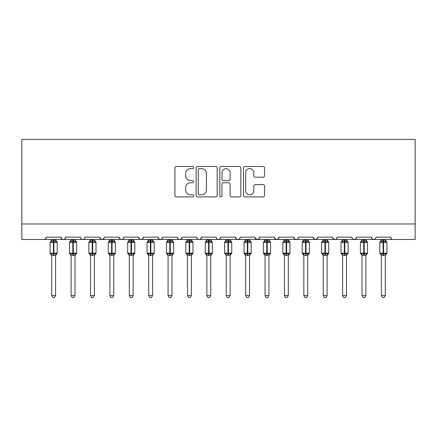 <?xml version="1.0" encoding="UTF-8"?>
<svg xmlns="http://www.w3.org/2000/svg" width="437" height="437" viewBox="0 0 437 437"><rect width="100%" height="100%" fill="white"/><g stroke="black" fill="none" stroke-linecap="round" stroke-linejoin="round"><path stroke-width="0.66" d="M193.678 167.529A1.065 1.065 0 0 0 192.613 166.464L176.428 166.464A1.524 1.524 0 0 0 174.909 167.983L174.909 195.399A1.524 1.524 0 0 0 176.428 196.918L192.613 196.918A1.065 1.065 0 0 0 193.678 195.852A1.065 1.065 0 0 0 192.613 194.787L190.516 194.787A4.873 4.873 0 0 1 185.643 189.915L185.643 187.631A4.873 4.873 0 0 1 190.516 182.759L192.613 182.759A1.065 1.065 0 0 0 193.678 181.694A1.065 1.065 0 0 0 192.613 180.623L190.516 180.623A4.873 4.873 0 0 1 185.643 175.75L185.643 173.467A4.873 4.873 0 0 1 190.516 168.595L192.613 168.595A1.065 1.065 0 0 0 193.678 167.529M263.008 177.198A1.524 1.524 0 0 0 264.527 175.674L264.527 167.983A1.524 1.524 0 0 0 263.008 166.464L245.037 166.464A1.524 1.524 0 0 0 243.513 167.983L243.513 195.399A1.524 1.524 0 0 0 245.037 196.918L263.008 196.918A1.524 1.524 0 0 0 264.527 195.399L264.527 186.107A1.524 1.524 0 0 0 263.008 184.583L255.317 184.583A1.524 1.524 0 0 0 253.793 186.107L253.793 190.712A4.075 4.075 0 0 1 249.718 194.787A4.075 4.075 0 0 1 245.643 190.712L245.643 172.67A4.075 4.075 0 0 1 249.718 168.595A4.075 4.075 0 0 1 253.793 172.67L253.793 175.674A1.524 1.524 0 0 0 255.317 177.198L263.008 177.198M21.85 223.968L415.15 223.968L415.15 139.414L21.85 139.414L21.85 239.481L43.957 239.481C45.191 239.525 45.967 238.749 46.284 237.154L61.027 237.154L61.874 238.957M217.167 167.983A1.524 1.524 0 0 0 215.643 166.464L197.677 166.464A1.524 1.524 0 0 0 196.153 167.983L196.153 195.399A1.524 1.524 0 0 0 197.677 196.918L215.643 196.918A1.524 1.524 0 0 0 217.167 195.399L217.167 167.983M221.357 166.464L239.323 166.464A1.524 1.524 0 0 1 240.847 167.983L240.847 195.399A1.524 1.524 0 0 1 239.323 196.918L231.637 196.918A1.524 1.524 0 0 1 230.113 195.399L230.113 184.277A1.524 1.524 0 0 0 228.589 182.759L223.487 182.759A1.524 1.524 0 0 0 221.963 184.277L221.963 195.852A1.065 1.065 0 0 1 220.898 196.918A1.065 1.065 0 0 1 219.833 195.852L219.833 167.983A1.524 1.524 0 0 1 221.357 166.464M43.957 239.481C45.191 239.525 45.967 238.749 46.284 237.154A2.327 2.327 0 0 1 43.957 239.481L63.354 239.481C62.12 239.525 61.344 238.749 61.027 237.154A2.327 2.327 0 0 0 63.354 239.481A2.327 2.327 0 0 0 65.681 237.154L80.419 237.154A2.327 2.327 0 0 0 82.746 239.481A2.327 2.327 0 0 0 85.073 237.154L99.811 237.154A2.327 2.327 0 0 0 102.138 239.481A2.327 2.327 0 0 0 104.465 237.154L119.203 237.154A2.327 2.327 0 0 0 121.535 239.481A2.327 2.327 0 0 0 123.862 237.154L138.6 237.154A2.327 2.327 0 0 0 140.927 239.481A2.327 2.327 0 0 0 143.254 237.154L157.992 237.154A2.327 2.327 0 0 0 160.319 239.481A2.327 2.327 0 0 0 162.646 237.154L177.384 237.154A2.327 2.327 0 0 0 179.711 239.481A2.327 2.327 0 0 0 182.038 237.154L196.781 237.154A2.327 2.327 0 0 0 199.108 239.481A2.327 2.327 0 0 0 201.435 237.154L216.173 237.154A2.327 2.327 0 0 0 218.5 239.481A2.327 2.327 0 0 0 220.827 237.154L235.565 237.154A2.327 2.327 0 0 0 237.892 239.481A2.327 2.327 0 0 0 240.219 237.154L254.962 237.154A2.327 2.327 0 0 0 257.289 239.481A2.327 2.327 0 0 0 259.616 237.154L274.354 237.154A2.327 2.327 0 0 0 276.681 239.481A2.327 2.327 0 0 0 279.008 237.154L293.746 237.154A2.327 2.327 0 0 0 296.073 239.481A2.327 2.327 0 0 0 298.4 237.154L313.138 237.154A2.327 2.327 0 0 0 315.465 239.481A2.327 2.327 0 0 0 317.797 237.154L332.535 237.154A2.327 2.327 0 0 0 334.862 239.481A2.327 2.327 0 0 0 337.189 237.154L351.927 237.154A2.327 2.327 0 0 0 354.254 239.481A2.327 2.327 0 0 0 356.581 237.154L371.319 237.154A2.327 2.327 0 0 0 373.646 239.481A2.327 2.327 0 0 0 375.973 237.154L390.716 237.154L391.148 238.509M371.319 237.154L372.171 238.957M356.581 237.154L355.729 238.957M64.829 238.957L65.681 237.154C65.364 238.749 64.589 239.525 63.354 239.481L334.862 239.481C336.097 239.525 336.872 238.749 337.189 237.154L336.337 238.957M317.797 237.154L316.945 238.957M313.138 237.154L313.99 238.957M293.746 237.154L294.598 238.957M279.008 237.154L278.156 238.957M274.354 237.154L275.206 238.957M259.616 237.154L258.764 238.957M254.962 237.154L255.809 238.957M239.394 238.935L237.892 239.481C236.657 239.525 235.882 238.749 235.565 237.154L236.417 238.957M217.003 238.935L218.5 239.481C219.735 239.525 220.51 238.749 220.827 237.154L219.975 238.957M196.781 237.154C197.098 238.749 197.874 239.525 199.108 239.481C200.343 239.525 201.118 238.749 201.435 237.154L200.583 238.957M177.384 237.154C177.701 238.749 178.476 239.525 179.711 239.481C180.945 239.525 181.721 238.749 182.038 237.154L181.191 238.957M158.822 238.935L160.319 239.481C161.553 239.525 162.329 238.749 162.646 237.154L161.794 238.957M157.992 237.154L158.844 238.957M139.452 238.957L138.6 237.154C138.917 238.749 139.693 239.525 140.927 239.481C142.162 239.525 142.937 238.749 143.254 237.154L142.402 238.957M120.055 238.957L119.203 237.154C119.525 238.749 120.301 239.525 121.535 239.481C122.764 239.525 123.54 238.749 123.862 237.154L123.01 238.957M104.214 238.209L102.138 239.481C100.903 239.525 100.128 238.749 99.811 237.154L100.663 238.957M390.716 237.154A2.327 2.327 0 0 0 393.043 239.481C391.809 239.525 391.033 238.749 390.716 237.154M415.15 223.968L415.15 239.481L373.646 239.481L375.148 238.935M80.419 237.154C80.736 238.749 81.511 239.525 82.746 239.481C83.98 239.525 84.756 238.749 85.073 237.154M255.213 238.209L257.289 239.481L258.786 238.935M275.184 238.935L276.681 239.481L278.178 238.935M294.576 238.935L296.073 239.481C297.307 239.525 298.083 238.749 298.4 237.154M313.395 238.209L315.465 239.481L316.967 238.935M355.751 238.935L354.254 239.481L334.862 239.481L332.786 238.209M372.149 238.935L373.646 239.481L354.254 239.481L352.757 238.935M199.348 168.595A1.065 1.065 0 0 0 198.283 169.66L198.283 193.722A1.065 1.065 0 0 0 199.348 194.787L201.555 194.787A4.873 4.873 0 0 0 206.433 189.915L206.433 173.467A4.873 4.873 0 0 0 201.555 168.595L199.348 168.595M230.113 172.746A4.075 4.075 0 0 0 226.038 168.671A4.075 4.075 0 0 0 221.963 172.746L221.963 179.104A1.524 1.524 0 0 0 223.487 180.623L228.589 180.623A1.524 1.524 0 0 0 230.113 179.104L230.113 172.746M51.713 255.257A1.704 1.628 180 0 0 50.818 253.826L51.151 253.329L53.423 253.875L53.423 253.176L53.888 253.176L53.888 241.617L56.16 242.164L56.717 241.585A0.776 0.776 0 0 1 57.225 242.317L50.086 242.317L50.086 253.176L53.423 253.176L53.423 241.617L51.151 242.164L50.818 241.666A1.704 1.628 -0 0 0 51.713 240.23L55.597 240.312L55.597 239.481M55.597 295.57L54.428 297.586L52.882 297.586L51.713 295.57L55.597 295.57L55.597 255.181L53.423 255.41L53.423 253.875L53.888 253.875L53.888 253.176L57.225 253.176A0.776 0.776 0 0 1 56.717 253.902L55.597 255.508M53.888 255.41L53.888 253.875L56.16 253.329L56.493 253.826A1.704 1.628 180 0 0 55.597 255.257L55.597 255.246M51.713 295.57L51.713 255.181L51.151 253.329M53.423 255.41L51.713 255.181M51.713 239.481L51.713 240.241M51.151 242.164L51.38 241.503M56.16 242.164L55.597 240.312M55.597 255.181L56.16 253.329M71.111 255.257A1.704 1.628 180 0 0 70.215 253.826L70.548 253.329L72.815 253.875L72.815 253.176L73.279 253.176L73.279 241.617L75.552 242.164L76.109 241.585A0.776 0.776 0 0 1 76.617 242.317L69.483 242.317L69.483 253.176L72.815 253.176L72.815 241.617L70.548 242.164L70.215 241.666A1.704 1.628 -0 0 0 71.111 240.23L74.989 240.312L74.989 239.481M74.989 295.57L73.826 297.586L72.274 297.586L71.111 295.57L74.989 295.57L74.989 255.181L72.815 255.41L72.815 253.875L73.279 253.875L73.279 253.176L76.617 253.176A0.776 0.776 0 0 1 76.109 253.902L74.989 255.508M73.279 255.41L73.279 253.875L75.552 253.329L75.885 253.826A1.704 1.628 180 0 0 74.989 255.257L74.989 255.246M71.111 295.57L71.111 255.181L70.548 253.329M72.815 255.41L71.111 255.181M71.111 239.481L71.111 240.241M70.548 242.164L70.772 241.503M75.552 242.164L74.989 240.312M74.989 255.181L75.552 253.329M90.503 255.257A1.704 1.628 180 0 0 89.607 253.826L89.94 253.329L92.207 253.875L92.207 253.176L92.677 253.176L92.677 241.617L94.944 242.164L95.501 241.585A0.776 0.776 0 0 1 96.009 242.317L88.875 242.317L88.875 253.176L92.207 253.176L92.207 241.617L89.94 242.164L89.607 241.666A1.704 1.628 -0 0 0 90.503 240.23L94.381 240.312L94.381 239.481M94.381 295.57L93.218 297.586L91.666 297.586L90.503 295.57L94.381 295.57L94.381 255.181L92.207 255.41L92.207 253.875L92.677 253.875L92.677 253.176L96.009 253.176A0.776 0.776 0 0 1 95.501 253.902L94.381 255.508M92.677 255.41L92.677 253.875L94.944 253.329L95.277 253.826A1.704 1.628 180 0 0 94.381 255.257L94.381 255.246M90.503 295.57L90.503 255.181L89.94 253.329M92.207 255.41L90.503 255.181M90.503 239.481L90.503 240.241M89.94 242.164L90.169 241.503M94.944 242.164L94.381 240.312M94.381 255.181L94.944 253.329M109.895 255.257A1.704 1.628 180 0 0 108.999 253.826L109.332 253.329L111.604 253.875L111.604 253.176L112.069 253.176L112.069 241.617L114.336 242.164L114.893 241.585A0.776 0.776 0 0 1 115.406 242.317L108.267 242.317L108.267 253.176L111.604 253.176L111.604 241.617L109.332 242.164L108.999 241.666A1.704 1.628 -0 0 0 109.895 240.23L113.778 240.312L113.773 239.481M113.773 295.57L112.609 297.586L111.064 297.586L109.895 295.57L113.773 295.57L113.778 255.181L111.604 255.41L111.604 253.875L112.069 253.875L112.069 253.176L115.406 253.176A0.776 0.776 0 0 1 114.893 253.902L113.773 255.508M112.069 255.41L112.069 253.875L114.336 253.329L114.669 253.826A1.704 1.628 180 0 0 113.773 255.257L113.773 255.246M109.895 295.57L109.895 255.181L109.332 253.329M111.604 255.41L109.895 255.181M109.895 239.481L109.895 240.241M109.332 242.164L109.561 241.503M114.336 242.164L113.778 240.312M113.778 255.181L114.336 253.329M129.292 255.257A1.704 1.628 180 0 0 128.396 253.826L128.729 253.329L130.996 253.875L130.996 253.176L131.461 253.176L131.461 241.617L133.733 242.164L134.29 241.585A0.776 0.776 0 0 1 134.798 242.317L127.659 242.317L127.659 253.176L130.996 253.176L130.996 241.617L128.729 242.164L128.396 241.666A1.704 1.628 -0 0 0 129.292 240.23L133.17 240.312L133.17 239.481M133.17 295.57L132.007 297.586L130.455 297.586L129.292 295.57L133.17 295.57L133.17 255.181L130.996 255.41L130.996 253.875L131.461 253.875L131.461 253.176L134.798 253.176A0.776 0.776 0 0 1 134.29 253.902L133.17 255.508M131.461 255.41L131.461 253.875L133.733 253.329L134.066 253.826A1.704 1.628 180 0 0 133.17 255.257L133.17 255.246M129.292 295.57L129.292 255.246L128.729 253.329M130.996 255.41L129.286 255.181M129.292 239.481L129.292 240.241M128.729 242.164L128.953 241.503M133.733 242.164L133.17 240.312M133.17 255.181L133.733 253.329M148.684 255.257A1.704 1.628 180 0 0 147.788 253.826L148.121 253.329L150.388 253.875L150.388 253.176L150.858 253.176L150.858 241.617L153.125 242.164L153.682 241.585A0.776 0.776 0 0 1 154.19 242.317L147.056 242.317L147.056 253.176L150.388 253.176L150.388 241.617L148.121 242.164L147.788 241.666A1.704 1.628 -0 0 0 148.684 240.23L152.562 240.312L152.562 239.481M152.562 295.57L151.399 297.586L149.847 297.586L148.684 295.57L152.562 295.57L152.562 255.181L150.388 255.41L150.388 253.875L150.858 253.875L150.858 253.176L154.19 253.176A0.776 0.776 0 0 1 153.682 253.902L152.562 255.508M150.858 255.41L150.858 253.875L153.125 253.329L153.458 253.826A1.704 1.628 180 0 0 152.562 255.257L152.562 255.246M148.684 295.57L148.684 255.181L148.121 253.329M150.388 255.41L148.684 255.181M148.684 239.481L148.684 240.241M148.121 242.164L148.351 241.503M153.125 242.164L152.562 240.312M152.562 255.181L153.125 253.329M168.076 255.257A1.704 1.628 180 0 0 167.18 253.826L167.513 253.329L169.785 253.875L169.785 253.176L170.25 253.176L170.25 241.617L172.517 242.164L173.074 241.585A0.776 0.776 0 0 1 173.587 242.317L166.448 242.317L166.448 253.176L169.785 253.176L169.785 241.617L167.513 242.164L167.18 241.666A1.704 1.628 -0 0 0 168.076 240.23L171.96 240.312L171.954 239.481M171.954 295.57L170.791 297.586L169.239 297.586L168.076 295.57L171.954 295.57L171.96 255.181L169.785 255.41L169.785 253.875L170.25 253.875L170.25 253.176L173.587 253.176A0.776 0.776 0 0 1 173.074 253.902L171.954 255.508M170.25 255.41L170.25 253.875L172.517 253.329L172.85 253.826A1.704 1.628 180 0 0 171.954 255.257L171.954 255.246M168.076 295.57L168.076 255.181L167.513 253.329M169.785 255.41L168.076 255.181M168.076 239.481L168.076 240.241M167.513 242.164L167.742 241.503M172.517 242.164L171.96 240.312M171.96 255.181L172.517 253.329M187.473 255.257A1.704 1.628 180 0 0 186.572 253.826L186.905 253.329L189.177 253.875L189.177 253.176L189.642 253.176L189.642 241.617L191.914 242.164L192.471 241.585A0.776 0.776 0 0 1 192.979 242.317L185.84 242.317L185.84 253.176L189.177 253.176L189.177 241.617L186.905 242.164L186.572 241.666A1.704 1.628 -0 0 0 187.473 240.23L191.351 240.312L191.351 239.481M191.351 295.57L190.182 297.586L188.637 297.586L187.473 295.57L191.351 295.57L191.351 255.181L189.177 255.41L189.177 253.875L189.642 253.875L189.642 253.176L192.979 253.176A0.776 0.776 0 0 1 192.471 253.902L191.351 255.508M189.642 255.41L189.642 253.875L191.914 253.329L192.247 253.826A1.704 1.628 180 0 0 191.351 255.257L191.351 255.246M187.473 295.57L187.473 255.246L186.905 253.329M189.177 255.41L187.468 255.181M187.473 239.481L187.473 240.241M186.905 242.164L187.134 241.503M191.914 242.164L191.351 240.312M191.351 255.181L191.914 253.329M206.865 255.257A1.704 1.628 180 0 0 205.969 253.826L206.302 253.329L208.569 253.875L208.569 253.176L209.033 253.176L209.033 241.617L211.306 242.164L211.863 241.585A0.776 0.776 0 0 1 212.371 242.317L205.237 242.317L205.237 253.176L208.569 253.176L208.569 241.617L206.302 242.164L205.969 241.666A1.704 1.628 -0 0 0 206.865 240.23L210.743 240.312L210.743 239.481M210.743 295.57L209.58 297.586L208.028 297.586L206.865 295.57L210.743 295.57L210.743 255.181L208.569 255.41L208.569 253.875L209.033 253.875L209.033 253.176L212.371 253.176A0.776 0.776 0 0 1 211.863 253.902L210.743 255.508M209.033 255.41L209.033 253.875L211.306 253.329L211.639 253.826A1.704 1.628 180 0 0 210.743 255.257L210.743 255.246M206.865 295.57L206.865 255.181L206.302 253.329M208.569 255.41L206.865 255.181M206.865 239.481L206.865 240.241M206.302 242.164L206.532 241.503M211.306 242.164L210.743 240.312M210.743 255.181L211.306 253.329M226.257 255.257A1.704 1.628 180 0 0 225.361 253.826L225.694 253.329L227.967 253.875L227.967 253.176L228.431 253.176L228.431 241.617L230.698 242.164L231.255 241.585A0.776 0.776 0 0 1 231.763 242.317L224.629 242.317L224.629 253.176L227.967 253.176L227.967 241.617L225.694 242.164L225.361 241.666A1.704 1.628 -0 0 0 226.257 240.23L230.135 240.312L230.135 239.481M230.135 295.57L228.972 297.586L227.42 297.586L226.257 295.57L230.135 295.57L230.135 255.181L227.967 255.41L227.967 253.875L228.431 253.875L228.431 253.176L231.763 253.176A0.776 0.776 0 0 1 231.255 253.902L230.135 255.508M228.431 255.41L228.431 253.875L230.698 253.329L231.031 253.826A1.704 1.628 180 0 0 230.135 255.257L230.135 255.246M226.257 295.57L226.257 255.181L225.694 253.329M227.967 255.41L226.257 255.181M226.257 239.481L226.257 240.241M225.694 242.164L225.924 241.503M230.698 242.164L230.135 240.312M230.135 255.181L230.698 253.329M245.649 255.257A1.704 1.628 180 0 0 244.753 253.826L245.086 253.329L247.358 253.875L247.358 253.176L247.823 253.176L247.823 241.617L250.095 242.164L250.652 241.585A0.776 0.776 0 0 1 251.16 242.317L244.021 242.317L244.021 253.176L247.358 253.176L247.358 241.617L245.086 242.164L244.753 241.666A1.704 1.628 -0 0 0 245.649 240.23L249.532 240.312L249.527 239.481M249.527 295.57L248.363 297.586L246.818 297.586L245.649 295.57L249.527 295.57L249.532 255.181L247.358 255.41L247.358 253.875L247.823 253.875L247.823 253.176L251.16 253.176A0.776 0.776 0 0 1 250.652 253.902L249.527 255.508M247.823 255.41L247.823 253.875L250.095 253.329L250.428 253.826A1.704 1.628 180 0 0 249.527 255.257L249.527 255.246M245.649 295.57L245.649 255.181L245.086 253.329M247.358 255.41L245.649 255.181M245.649 239.481L245.649 240.241M245.086 242.164L245.315 241.503M250.095 242.164L249.532 240.312M249.532 255.181L250.095 253.329M265.046 255.257A1.704 1.628 180 0 0 264.15 253.826L264.483 253.329L266.75 253.875L266.75 253.176L267.215 253.176L267.215 241.617L269.487 242.164L270.044 241.585A0.776 0.776 0 0 1 270.552 242.317L263.413 242.317L263.413 253.176L266.75 253.176L266.75 241.617L264.483 242.164L264.15 241.666A1.704 1.628 -0 0 0 265.046 240.23L268.924 240.312L268.924 239.481M268.924 295.57L267.761 297.586L266.209 297.586L265.046 295.57L268.924 295.57L268.924 255.181L266.75 255.41L266.75 253.875L267.215 253.875L267.215 253.176L270.552 253.176A0.776 0.776 0 0 1 270.044 253.902L268.924 255.508M267.215 255.41L267.215 253.875L269.487 253.329L269.82 253.826A1.704 1.628 180 0 0 268.924 255.257L268.924 255.246M265.046 295.57L265.046 255.246L264.483 253.329M266.75 255.41L265.041 255.181M265.046 239.481L265.046 240.241M264.483 242.164L264.707 241.503M269.487 242.164L268.924 240.312M268.924 255.181L269.487 253.329M284.438 255.257A1.704 1.628 180 0 0 283.542 253.826L283.875 253.329L286.142 253.875L286.142 253.176L286.612 253.176L286.612 241.617L288.879 242.164L289.436 241.585A0.776 0.776 0 0 1 289.944 242.317L282.81 242.317L282.81 253.176L286.142 253.176L286.142 241.617L283.875 242.164L283.542 241.666A1.704 1.628 -0 0 0 284.438 240.23L288.316 240.312L288.316 239.481M288.316 295.57L287.153 297.586L285.601 297.586L284.438 295.57L288.316 295.57L288.316 255.181L286.142 255.41L286.142 253.875L286.612 253.875L286.612 253.176L289.944 253.176A0.776 0.776 0 0 1 289.436 253.902L288.316 255.508M286.612 255.41L286.612 253.875L288.879 253.329L289.212 253.826A1.704 1.628 180 0 0 288.316 255.257L288.316 255.246M284.438 295.57L284.438 255.181L283.875 253.329M286.142 255.41L284.438 255.181M284.438 239.481L284.438 240.241M283.875 242.164L284.105 241.503M288.879 242.164L288.316 240.312M288.316 255.181L288.879 253.329M303.83 255.257A1.704 1.628 180 0 0 302.934 253.826L303.267 253.329L305.539 253.875L305.539 253.176L306.004 253.176L306.004 241.617L308.271 242.164L308.828 241.585A0.776 0.776 0 0 1 309.341 242.317L302.202 242.317L302.202 253.176L305.539 253.176L305.539 241.617L303.267 242.164L302.934 241.666A1.704 1.628 -0 0 0 303.83 240.23L307.714 240.312L307.708 239.481M307.708 295.57L306.545 297.586L304.993 297.586L303.83 295.57L307.708 295.57L307.714 255.181L305.539 255.41L305.539 253.875L306.004 253.875L306.004 253.176L309.341 253.176A0.776 0.776 0 0 1 308.828 253.902L307.708 255.508M306.004 255.41L306.004 253.875L308.271 253.329L308.604 253.826A1.704 1.628 180 0 0 307.708 255.257L307.708 255.246M303.83 295.57L303.83 255.181L303.267 253.329M305.539 255.41L303.83 255.181M303.83 239.481L303.83 240.241M303.267 242.164L303.497 241.503M308.271 242.164L307.714 240.312M307.714 255.181L308.271 253.329M323.227 255.257A1.704 1.628 180 0 0 322.331 253.826L322.664 253.329L324.931 253.875L324.931 253.176L325.396 253.176L325.396 241.617L327.668 242.164L328.225 241.585A0.776 0.776 0 0 1 328.733 242.317L321.594 242.317L321.594 253.176L324.931 253.176L324.931 241.617L322.664 242.164L322.331 241.666A1.704 1.628 -0 0 0 323.227 240.23L327.105 240.312L327.105 239.481M327.105 295.57L325.936 297.586L324.391 297.586L323.227 295.57L327.105 295.57L327.105 255.181L324.931 255.41L324.931 253.875L325.396 253.875L325.396 253.176L328.733 253.176A0.776 0.776 0 0 1 328.225 253.902L327.105 255.508M325.396 255.41L325.396 253.875L327.668 253.329L328.001 253.826A1.704 1.628 180 0 0 327.105 255.257L327.105 255.246M323.227 295.57L323.227 255.246L322.664 253.329M324.931 255.41L323.222 255.181M323.227 239.481L323.227 240.241M322.664 242.164L322.888 241.503M327.668 242.164L327.105 240.312M327.105 255.181L327.668 253.329M342.619 255.257A1.704 1.628 180 0 0 341.723 253.826L342.056 253.329L344.323 253.875L344.323 253.176L344.793 253.176L344.793 241.617L347.06 242.164L347.617 241.585A0.776 0.776 0 0 1 348.125 242.317L340.991 242.317L340.991 253.176L344.323 253.176L344.323 241.617L342.056 242.164L341.723 241.666A1.704 1.628 -0 0 0 342.619 240.23L346.497 240.312L346.497 239.481M346.497 295.57L345.334 297.586L343.782 297.586L342.619 295.57L346.497 295.57L346.497 255.181L344.323 255.41L344.323 253.875L344.793 253.875L344.793 253.176L348.125 253.176A0.776 0.776 0 0 1 347.617 253.902L346.497 255.508M344.793 255.41L344.793 253.875L347.06 253.329L347.393 253.826A1.704 1.628 180 0 0 346.497 255.257L346.497 255.246M342.619 295.57L342.619 255.181L342.056 253.329M344.323 255.41L342.619 255.181M342.619 239.481L342.619 240.241M342.056 242.164L342.286 241.503M347.06 242.164L346.497 240.312M346.497 255.181L347.06 253.329M362.011 255.257A1.704 1.628 180 0 0 361.115 253.826L361.448 253.329L363.721 253.875L363.721 253.176L364.185 253.176L364.185 241.617L366.452 242.164L367.009 241.585A0.776 0.776 0 0 1 367.517 242.317L360.383 242.317L360.383 253.176L363.721 253.176L363.721 241.617L361.448 242.164L361.115 241.666A1.704 1.628 -0 0 0 362.011 240.23L365.889 240.312L365.889 239.481M365.889 295.57L364.726 297.586L363.174 297.586L362.011 295.57L365.889 295.57L365.889 255.181L363.721 255.41L363.721 253.875L364.185 253.875L364.185 253.176L367.517 253.176A0.776 0.776 0 0 1 367.009 253.902L365.889 255.508M364.185 255.41L364.185 253.875L366.452 253.329L366.785 253.826A1.704 1.628 180 0 0 365.889 255.257L365.889 255.246M362.011 295.57L362.011 255.181L361.448 253.329M363.721 255.41L362.011 255.181M362.011 239.481L362.011 240.241M361.448 242.164L361.678 241.503M366.452 242.164L365.889 240.312M365.889 255.181L366.452 253.329M381.403 255.257A1.704 1.628 180 0 0 380.507 253.826L380.84 253.329L383.112 253.875L383.112 253.176L383.577 253.176L383.577 241.617L385.849 242.164L386.406 241.585A0.776 0.776 0 0 1 386.914 242.317L379.775 242.317L379.775 253.176L383.112 253.176L383.112 241.617L380.84 242.164L380.507 241.666A1.704 1.628 -0 0 0 381.403 240.23L385.287 240.312L385.287 239.481M385.287 295.57L384.118 297.586L382.572 297.586L381.403 295.57L385.287 295.57L385.287 255.181L383.112 255.41L383.112 253.875L383.577 253.875L383.577 253.176L386.914 253.176A0.776 0.776 0 0 1 386.406 253.902L385.287 255.508M383.577 255.41L383.577 253.875L385.849 253.329L386.182 253.826A1.704 1.628 180 0 0 385.287 255.257L385.287 255.246M381.403 295.57L381.403 255.181L380.84 253.329M383.112 255.41L381.403 255.181M381.403 239.481L381.403 240.241M380.84 242.164L381.069 241.503M385.849 242.164L385.287 240.312M385.287 255.181L385.849 253.329M53.888 240.082L53.888 241.617L53.423 241.617L53.423 240.082M56.493 241.666A1.704 1.628 -0 0 1 55.597 240.23M73.279 240.082L73.279 241.617L72.815 241.617L72.815 240.082M75.885 241.666A1.704 1.628 -0 0 1 74.989 240.23M92.677 240.082L92.677 241.617L92.207 241.617L92.207 240.082M95.277 241.666A1.704 1.628 -0 0 1 94.381 240.23M112.069 240.082L112.069 241.617L111.604 241.617L111.604 240.082M114.669 241.666A1.704 1.628 -0 0 1 113.773 240.23M131.461 240.082L131.461 241.617L130.996 241.617L130.996 240.082M134.066 241.666A1.704 1.628 -0 0 1 133.17 240.23M150.858 240.082L150.858 241.617L150.388 241.617L150.388 240.082M153.458 241.666A1.704 1.628 -0 0 1 152.562 240.23M170.25 240.082L170.25 241.617L169.785 241.617L169.785 240.082M172.85 241.666A1.704 1.628 -0 0 1 171.954 240.23M189.642 240.082L189.642 241.617L189.177 241.617L189.177 240.082M192.247 241.666A1.704 1.628 -0 0 1 191.351 240.23M209.033 240.082L209.033 241.617L208.569 241.617L208.569 240.082M211.639 241.666A1.704 1.628 -0 0 1 210.743 240.23M228.431 240.082L228.431 241.617L227.967 241.617L227.967 240.082M231.031 241.666A1.704 1.628 -0 0 1 230.135 240.23M247.823 240.082L247.823 241.617L247.358 241.617L247.358 240.082M250.428 241.666A1.704 1.628 -0 0 1 249.527 240.23M267.215 240.082L267.215 241.617L266.75 241.617L266.75 240.082M269.82 241.666A1.704 1.628 -0 0 1 268.924 240.23M286.612 240.082L286.612 241.617L286.142 241.617L286.142 240.082M289.212 241.666A1.704 1.628 -0 0 1 288.316 240.23M306.004 240.082L306.004 241.617L305.539 241.617L305.539 240.082M308.604 241.666A1.704 1.628 -0 0 1 307.708 240.23M325.396 240.082L325.396 241.617L324.931 241.617L324.931 240.082M328.001 241.666A1.704 1.628 -0 0 1 327.105 240.23M344.793 240.082L344.793 241.617L344.323 241.617L344.323 240.082M347.393 241.666A1.704 1.628 -0 0 1 346.497 240.23M364.185 240.082L364.185 241.617L363.721 241.617L363.721 240.082M366.785 241.666A1.704 1.628 -0 0 1 365.889 240.23M383.577 240.082L383.577 241.617L383.112 241.617L383.112 240.082M386.182 241.666A1.704 1.628 -0 0 1 385.287 240.23M57.225 253.176L57.225 242.317M51.713 255.508L50.086 253.176M51.713 239.984L50.086 242.317M56.717 241.585L55.597 239.984M76.617 253.176L76.617 242.317M71.111 255.508L69.483 253.176M71.111 239.984L69.483 242.317M76.109 241.585L74.989 239.984M96.009 253.176L96.009 242.317M90.503 255.508L88.875 253.176M90.503 239.984L88.875 242.317M95.501 241.585L94.381 239.984M115.406 253.176L115.406 242.317M109.895 255.508L108.267 253.176M109.895 239.984L108.267 242.317M114.893 241.585L113.773 239.984M134.798 253.176L134.798 242.317M129.292 255.508L127.659 253.176M129.292 239.984L127.659 242.317M134.29 241.585L133.17 239.984M154.19 253.176L154.19 242.317M148.684 255.508L147.056 253.176M148.684 239.984L147.056 242.317M153.682 241.585L152.562 239.984M173.587 253.176L173.587 242.317M168.076 255.508L166.448 253.176M168.076 239.984L166.448 242.317M173.074 241.585L171.954 239.984M192.979 253.176L192.979 242.317M187.473 255.508L185.84 253.176M187.473 239.984L185.84 242.317M192.471 241.585L191.351 239.984M212.371 253.176L212.371 242.317M206.865 255.508L205.237 253.176M206.865 239.984L205.237 242.317M211.863 241.585L210.743 239.984M231.763 253.176L231.763 242.317M226.257 255.508L224.629 253.176M226.257 239.984L224.629 242.317M231.255 241.585L230.135 239.984M251.16 253.176L251.16 242.317M245.649 255.508L244.021 253.176M245.649 239.984L244.021 242.317M250.652 241.585L249.527 239.984M270.552 253.176L270.552 242.317M265.046 255.508L263.413 253.176M265.046 239.984L263.413 242.317M270.044 241.585L268.924 239.984M289.944 253.176L289.944 242.317M284.438 255.508L282.81 253.176M284.438 239.984L282.81 242.317M289.436 241.585L288.316 239.984M309.341 253.176L309.341 242.317M303.83 255.508L302.202 253.176M303.83 239.984L302.202 242.317M308.828 241.585L307.708 239.984M328.733 253.176L328.733 242.317M323.227 255.508L321.594 253.176M323.227 239.984L321.594 242.317M328.225 241.585L327.105 239.984M348.125 253.176L348.125 242.317M342.619 255.508L340.991 253.176M342.619 239.984L340.991 242.317M347.617 241.585L346.497 239.984M367.517 253.176L367.517 242.317M362.011 255.508L360.383 253.176M362.011 239.984L360.383 242.317M367.009 241.585L365.889 239.984M386.914 253.176L386.914 242.317M381.403 255.508L379.775 253.176M381.403 239.984L379.775 242.317M386.406 241.585L385.287 239.984"/></g></svg>
